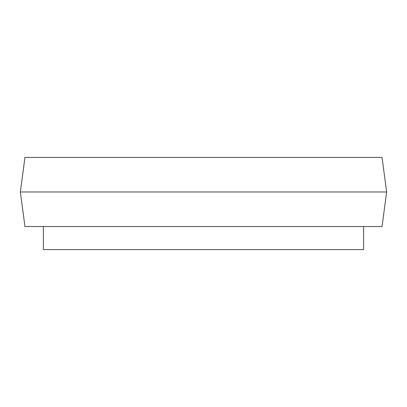 <?xml version="1.0" encoding="UTF-8"?>
<svg xmlns="http://www.w3.org/2000/svg" width="407" height="407" viewBox="0 0 407 407"><rect width="100%" height="100%" fill="white"/><g stroke="black" fill="none" stroke-linecap="round" stroke-linejoin="round"><path stroke-width="0.61" d="M382.041 157.423L24.959 157.423L20.35 191.982L386.65 191.982L382.041 157.423M386.65 191.982L382.041 226.536L24.959 226.536L20.35 191.982M43.386 226.536L43.386 249.577L363.614 249.577L363.614 226.536"/></g></svg>
